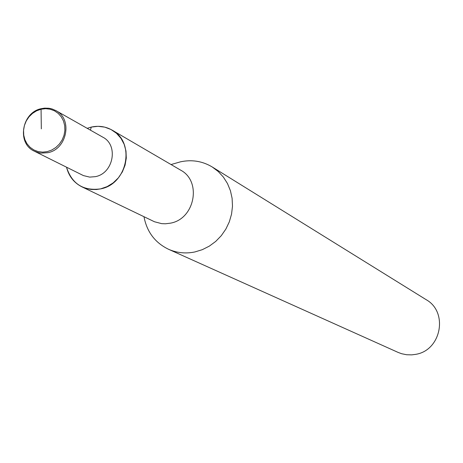 <?xml version="1.0" encoding="UTF-8"?>
<svg xmlns="http://www.w3.org/2000/svg" width="463" height="463" viewBox="0 0 463 463"><rect width="100%" height="100%" fill="white"/><g stroke="black" fill="none" stroke-linecap="round" stroke-linejoin="round"><path stroke-width="0.69" d="M81.922 186.844L85.69 188.331L90.997 189.436L96.478 189.512L100.593 188.881C83.288 191.15 71.933 183.921 66.527 167.207C68.808 176.229 73.935 182.775 81.922 186.844L154.486 221.76L161.639 223.635L165.378 223.791L170.367 223.178C194.871 219.057 202.076 181.207 180.564 170.1L112.087 130.109C105.639 126.468 98.7 125.461 91.257 127.088L87.2 128.332L91.257 127.088L98.023 126.318L104.702 127.122L110.946 129.478L116.45 133.263L120.936 138.292L124.171 144.317L125.982 151.036L126.289 158.109L125.068 165.175L122.371 171.883L118.343 177.885L113.186 182.873L107.167 186.601L100.593 188.881C127.545 184.199 135.665 142.257 112.087 130.109M143.987 216.736C146.881 231.882 155.047 242.722 168.497 249.256C176.878 252.937 185.669 253.84 194.877 251.953L202.308 249.673L209.322 246.131L215.712 241.42L221.279 235.679L225.857 229.087L229.318 221.835L231.546 214.137L232.49 206.232L232.108 198.343L230.424 190.71L227.489 183.562L223.398 177.103L218.264 171.524L212.245 166.987C202.476 161.141 191.908 159.411 180.547 161.813L175.523 163.26M168.497 249.256L398.087 352.401L401.652 353.726L406.63 354.739L411.723 354.866L415.531 354.374C441.21 350.584 448.601 312.103 426.134 299.659L212.245 166.987M41.329 128.87L41.062 109.216L36.594 110.813L32.508 113.394L29.007 116.815L26.264 120.918L24.417 125.49L23.555 130.311L23.723 135.138L24.915 139.728L27.074 143.86L30.089 147.315L33.816 149.931L38.064 151.569L42.631 152.142L47.272 151.627L51.769 150.035L55.884 147.46L59.409 144.022L62.175 139.901L64.027 135.294L64.884 130.444L64.698 125.595L63.483 120.988L61.295 116.861L58.251 113.418L54.507 110.825L50.247 109.216L45.687 108.672L41.062 109.216L41.392 108.637C21.732 112.278 16.529 143.391 34.343 151.175L37.995 152.553L40.894 153.103L47.845 152.692C67.094 149.236 72.841 119.049 55.913 110.611L52.024 108.938L48.904 108.255L44.616 108.134L41.392 108.637M34.343 151.175L83.398 175.581L89.683 177.109L95.314 176.658C113.464 173.475 118.788 145.145 102.786 137.158L55.913 110.611M171.05 164.544L180.547 161.813M90.435 130.161L91.257 127.088"/></g></svg>
